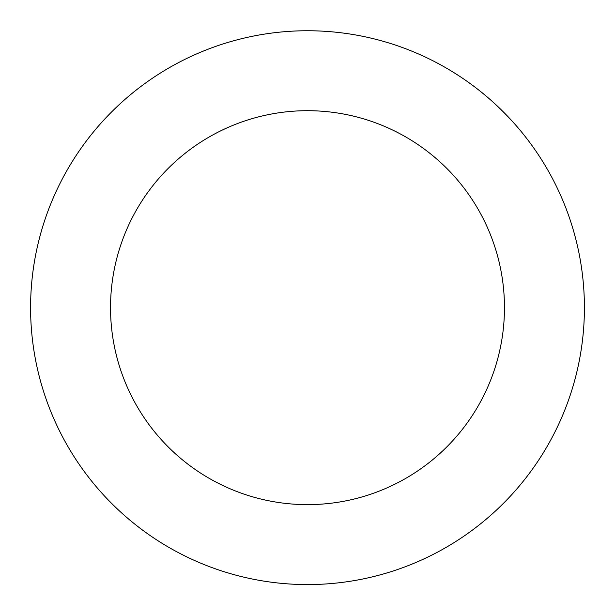 <?xml version="1.0" encoding="UTF-8"?>
<svg xmlns="http://www.w3.org/2000/svg" width="615" height="615" viewBox="0 0 615 615"><rect width="100%" height="100%" fill="white"/><g stroke="black" fill="none" stroke-linecap="round" stroke-linejoin="round"><path stroke-width="0.92" d="M512.518 121.524A276.911 276.911 0 0 0 43.788 223.176A276.911 276.911 0 0 0 366.186 578.285A276.911 276.911 0 0 0 512.518 121.524M453.332 175.26A196.977 196.977 0 0 0 119.917 247.568A196.977 196.977 0 0 0 349.251 500.156A196.977 196.977 0 0 0 453.332 175.26"/></g></svg>
